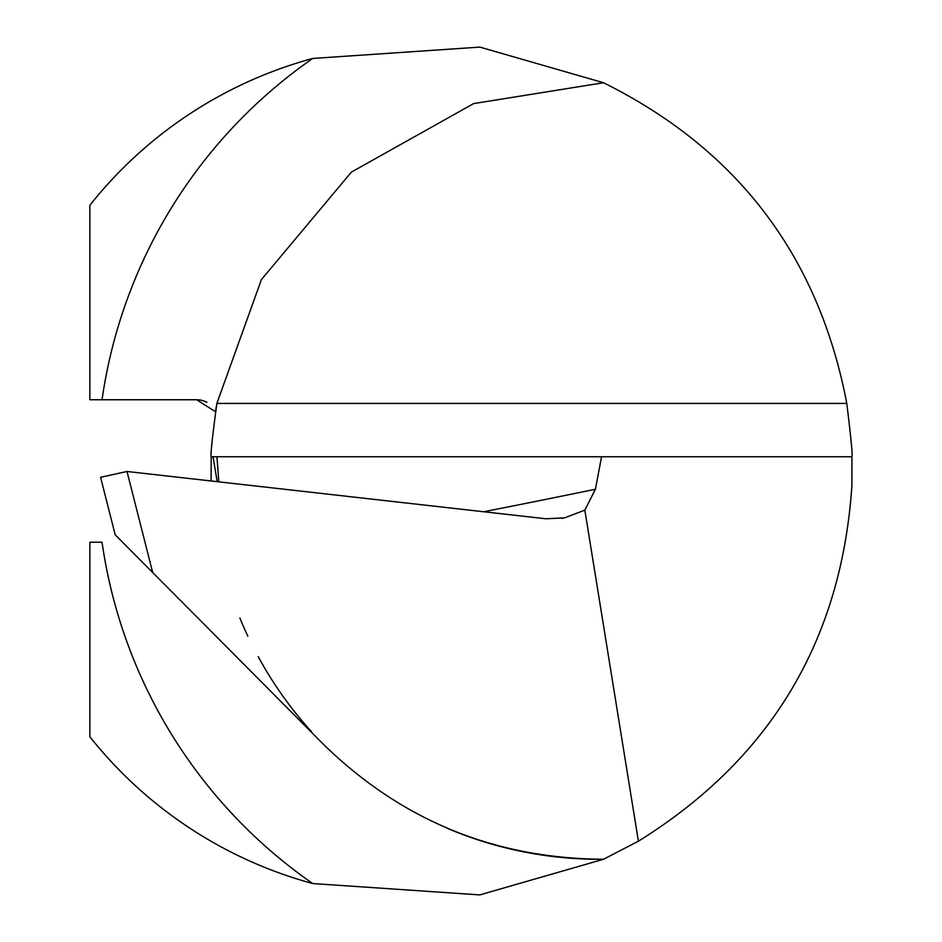<?xml version="1.0" encoding="UTF-8"?>
<svg xmlns="http://www.w3.org/2000/svg" width="942" height="942" viewBox="0 0 942 942"><rect width="100%" height="100%" fill="white"/><g stroke="black" fill="none" stroke-linecap="round" stroke-linejoin="round"><path stroke-width="1.41" d="M218.815 481.845L216.943 456.752L601.549 456.752L595.415 489.251A8905.586 2597.942 4 0 1 483.729 511.753M312.732 883.549A502.274 502.274 0 0 1 102.042 542.239L89.843 542.239L89.843 736.715A427.468 427.468 0 0 0 312.732 883.549L479.784 894.9L603.528 859.257L638.405 841.206C770.474 759.087 841.642 640.43 851.921 485.248L851.921 456.752C852.769 456.116 851.05 438.336 846.787 403.412C818.704 256.318 737.621 149.425 603.528 82.743L479.831 47.1L312.732 58.451A427.468 427.468 0 0 0 89.843 205.285L89.843 399.749L196.701 399.749L215.494 411.748A388.281 388.281 0 0 1 216.884 403.412L261.405 279.597L351.366 172.127L473.626 103.596L603.528 82.743M152.686 572.536L127.005 471.483L100.582 477.3L115.207 534.821L323.86 744.733C401.704 820.458 494.927 858.633 603.528 859.257A388.281 388.281 0 0 1 446.696 828.065M638.405 841.206L584.841 510.14L595.415 489.251M127.005 471.483L545.865 518.771L564.541 517.876L584.841 510.14M311.614 731.828A388.281 388.281 0 0 1 258.19 656.609M247.876 636.25A388.281 388.281 0 0 1 239.845 617.952M851.921 456.752L601.549 456.752M216.943 456.752L211.22 456.752C210.29 456.105 212.174 438.336 216.884 403.412A388.281 388.281 0 0 0 215.494 411.772M211.09 480.973L211.22 456.752M211.797 445.436L212.174 440.232M206.887 402.328A21.372 21.372 0 0 0 196.713 399.749A21.372 21.372 0 0 1 206.887 402.328M312.732 58.451A502.274 502.274 0 0 0 102.042 399.749M846.787 403.412L216.884 403.412M213.045 456.752L217.19 481.668M564.517 517.817L561.703 518.394"/></g></svg>

